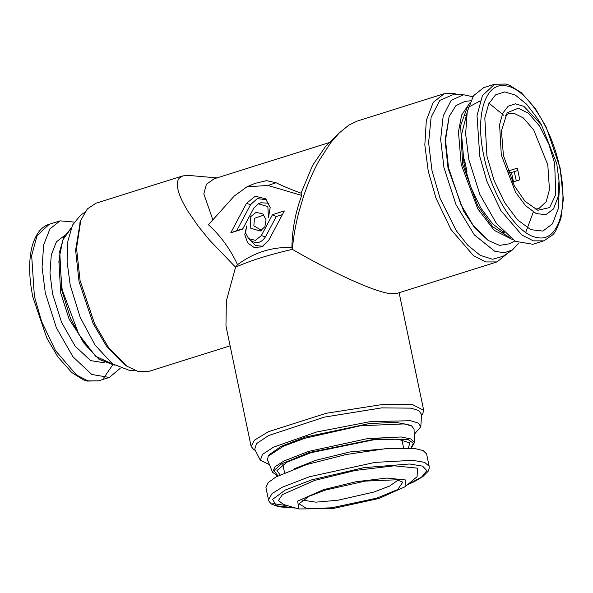 <?xml version="1.0" encoding="UTF-8"?>
<svg xmlns="http://www.w3.org/2000/svg" width="593" height="593" viewBox="0 0 593 593"><rect width="100%" height="100%" fill="white"/><g stroke="black" fill="none" stroke-linecap="round" stroke-linejoin="round"><path stroke-width="0.89" d="M458.641 94.813L452.896 93.183L444.142 93.738L357.275 121.054L348.892 125.086L339.3 132.906L330.768 142.639L318.923 160.896C313.2 171.244 308.182 182.733 303.875 195.356L298.931 211.827C295.544 224.858 293.357 237.37 292.356 249.356C269.274 254.649 250.342 260.601 235.562 267.213L209.373 239.935L198.255 226.215L188.166 211.649C183.437 203.918 180.339 197.617 178.856 192.732L178.545 191.702C176.729 185.194 176.996 180.657 179.345 178.1L182.763 175.913L188.722 175.424L216.942 177.915M291.904 247.563C292.216 229.306 295.499 211.931 301.755 195.438L267.932 185.461L246.933 186.817L234.198 196.068L208.454 224.769C220.544 235.725 230.232 249.016 237.526 264.656C254.241 252.388 272.365 246.688 291.904 247.563L292.356 249.356C333.103 273.01 373.027 291.141 389.453 293.55L396.413 293.55L497.016 261.928L508.297 252.751M301.755 195.438L301.051 193.177L312.57 165.41L325.52 146.501L339.3 132.906M301.051 193.177C291.119 189.552 282.794 186.076 276.086 182.748L266.561 180.665L254.99 183.37L246.933 186.817M212.865 219.855L203.807 193.852L206.423 184.282L214.08 178.819M250.231 217.068L256.132 212.287L262.995 214.014L266.064 219.847L264.893 226.689L260.297 231.033L250.802 228.268L250.231 217.068M284.336 210.945L268.681 240.387L261.795 246.91L254.004 247.422L247.555 242.767L244.783 234.628L246.695 225.963L245.524 232.804L248.593 238.631L255.457 240.358L261.35 235.584L272.469 214.673L284.336 210.945M242.663 229.076L230.788 232.804L246.443 203.362L255.286 196.194L265.59 198.788L270.193 207.528L268.436 217.787L267.866 206.586L258.37 203.822L253.774 208.173L242.663 229.076M444.142 93.738L433.194 102.411L426.315 120.468L424.825 144.959L428.235 171.125L435.929 198.032L450.947 229.491L473.466 255.65L485.763 261.95L497.008 261.928M237.526 264.656L235.562 267.213L226.356 300.947L225.963 325.987L251.113 446.366L253.507 449.316L255.309 450.45M261.557 230.366L253.871 225.859L254.367 218.328L263.981 215.037M263.018 246.303L255.286 245.472L250.454 240.261C256.183 244.242 261.194 243.108 265.486 236.837L261.35 235.584M282.394 214.607L276.286 216.519L272.469 214.673M276.286 216.519L265.486 236.837M246.443 203.362L250.58 204.622L236.74 230.647L230.788 232.804M236.74 230.647L242.841 228.735M258.37 203.822L260.831 202.769L268.896 203.236M250.58 204.622L257.303 198.588L266.561 199.737M421.482 415.73L422.676 413.981L423.691 410.312L412.669 404.678L383.56 404.33L326.246 413.277L268.436 431.682L254.382 440.206L251.113 446.366M472.829 96.755L463.637 94.754L452.474 94.88L439.821 100.395L431.126 117.214L428.606 142.602L432 170.584L440.11 198.44L456.336 230.766L467.662 245.154L480.226 255.331L492.59 259.26L503.198 256.22L512.426 249.935L518.823 243.034M230.114 345.838L148.865 371.381L138.265 371.574L126.657 366.074L108.704 347.757L94.65 323.911L80.085 280.585L76.541 248.245L80.818 220.255L87.364 208.906L95.984 203.199L182.852 175.891M414.188 434.373L420.8 426.79L421.556 414.485L418.769 410.504L410.823 408.147L381.67 407.88L324.208 417.153L268.644 435.529L256.465 443.66L254.738 449.331L260.357 460.309L269.452 464.608M463.637 94.754L451.221 100.306L443.201 115.887L440.658 139.377L443.942 167.567L456.032 204.733L474.311 234.872L494.644 251.173L504.139 252.826L512.426 249.935M126.657 366.074L124.115 364.31L106.74 346.579L93.131 323.504L79.032 281.556L75.6 250.246L80.292 221.745M420.8 426.79L418.31 423.068L410.482 420.696L370.062 421.675L316.417 432.038L273.462 447.166L262.44 454.408L260.357 460.309M488.106 240.387L474.845 228.046L463.63 211.123L448.034 168.212L445.084 140.185L449.153 116.502L445.521 140.274L448.53 167.752L460.909 204.57L472.851 224.829L488.106 240.387L499.588 245.383L509.683 243.745L514.768 240.966M134.366 370.314L129.37 370.373L112.47 363.865L95.088 345.119L80.159 317.285L70.211 285.063L67.091 261.728L67.884 241.092L72.524 225.088L80.581 215.185L84.71 212.376M268.221 456.21L269.244 454.712L281.275 446.277L305.076 437.13L369.105 423.61L395.509 422.283L410.415 425.218L411.957 426.182L404.626 423.906L360.455 425.759L304.698 438.309L283.35 446.262L268.221 456.21L267.51 459.812L272.528 472.243L277.68 476.031M470.694 100.766L464.934 101.403L455.935 105.628L449.153 116.502M272.528 472.243L275.041 466.728L284.129 460.909L308.538 451.421L367.653 438.575L401.038 436.982L411.038 438.983L414.425 442.6L414.047 429.199L411.957 426.182M504.843 233.16L492.494 223.769L480.678 207.78L470.835 187.151L464.156 164.387L461.554 134.618L467.017 112.855M280.111 474.793L276.961 470.575L286.886 462.184L310.873 452.726L373.36 439.865L397.851 439.176L409.696 442.845L408.495 447.967M511.462 172.496L513.508 181.792M503.427 231.737L502.716 232.056M517.926 170.465L511.203 172.578L508.223 172.103M463.341 160.147L464.512 159.776L466.95 171.459L465.905 171.785M464.912 162.156L463.778 162.512M507.867 171.125L517.333 168.153L519.772 179.827L512.471 182.118M534.856 209.07L538.807 208.64L546.197 201.709L549.466 189.634L547.799 164.876L533.715 129.919L523.367 117.97L513.857 113.211L508.905 113.53L505.414 115.435M302.393 500.069L315.854 502.167L337.973 500.225L373.864 492.057L389.594 486.052L398.2 480.056M554.677 163.512L548.94 144.366L539.6 126.087L528.526 113.3L518.341 108.208L507.185 112.752L501.456 130.831L503.413 155.388L514.272 185.668L525.013 201.272L537.844 210.256L549.607 207.58L555.76 194.571L554.677 163.512M376.77 498.157L397.762 489.521L402.788 482.102L396.702 479.774L365.229 481.101L325.505 490.04L309.257 496.185L299.005 503.783L306.84 508.601L331.428 507.838L376.77 498.157M556.79 163.846L541.505 124.96L523.923 106.362L515.413 103.819L508.127 106.214L502.694 113.345L499.595 124.574L501.307 155.055L515.495 192.154L525.628 205.719L536.191 213.562L545.871 214.688L553.462 208.973L558.028 197.128L558.999 180.606L556.79 163.846M543.796 240.847L532.899 244.272L515.376 241.321L496.46 223.546L479.863 194.445L468.863 159.732L465.631 133.951L467.232 111.788L473.473 95.762L483.666 87.682L494.569 84.258L482.405 95.666L477.024 115.539L479.759 156.307L486.92 181.362L500.907 210.648L521.877 235.006L533.329 240.869L543.796 240.847L553.099 234.606L555.537 231.396L560.896 218.765L563.35 199.07L560.118 167.945L546.138 126.969L535.168 108.26L521.232 92.597L509.602 85.296L505.762 84.05L494.569 84.258M378.883 498.498L405.041 486.757L405.367 479.952L386.881 478.062L355.978 481.738L323.4 489.707L297.693 501.078L298.805 508.95L332.577 508.624L378.883 498.498M268.488 499.788L265.923 487.528L268.051 482.68L276.041 476.928L306.84 464.504L346.127 454.527L385.428 448.701L414.752 448.493L423.165 450.569L426.597 453.964L429.162 466.224L424.566 462.355L412.758 460.324L375.065 462.384L309.398 476.765L282.364 487.201L272.017 493.621L268.488 499.788L269.192 501.626L271.453 504.028L278.599 506.807L295.848 508.09M558.999 180.606L559.384 188.292L558.154 209.025L552.424 223.902L542.891 231.077L530.75 229.654L517.489 219.818L504.769 202.784L494.147 180.672L486.957 156.218L484.815 117.963L488.699 103.864L495.518 94.917L504.673 91.9L515.347 95.095L526.599 104.212L537.421 118.437L541.505 124.96M74.184 222.086L60.108 220.855L49.916 228.928L43.667 244.961L42.066 267.117L45.298 292.898L56.305 327.61L72.895 356.712L91.811 374.487L109.334 377.437L120.171 368.372M298.805 508.95L283.743 504.569L278.436 500.574L282.342 494.688L314.609 480.412L355.503 470.412L394.293 465.794L417.502 468.173L417.094 476.713L405.041 486.757M276.086 182.748L267.932 185.461M469.767 102.967L461.673 114.953L458.456 131.705L461.169 164.32L477.713 208.714L494.162 230.336L512.752 239.691M533.315 212.042L525.695 232.456M510.262 237.889L492.679 226.748L477.706 205.704L462.607 164.142L460.628 125.59L466.987 108.015L480.182 100.862M489.017 103.204L503.613 115.19M62.161 289.769L59.47 256.791L62.836 239.935L71.197 228.097L63.881 237.052L59.715 251.269L61.731 290.051L70.478 318.359L83.643 342.836L99.046 359.358L114.293 365.147L95.584 356.185L78.921 334.541L62.161 289.769M277.909 475.912L273.996 470.583L281.579 463.837L309.316 452.474L376.199 438.872L408.051 439.524L413.358 443.179L410.964 448.115M95.747 356.334L113.004 364.258M466.32 114.13L466.824 113.938M514.257 171.614L516.31 180.909M504.057 232.382L503.539 232.508M392.996 448.145L349.959 451.933L315.839 460.287L294.387 468.744M87.571 347.476L69.188 319.36L60.708 292.89L58.87 261.113M104.924 362.894L90.633 360.611L75.17 346.164L61.598 322.414L52.599 294.054L49.968 272.973L51.294 254.871L56.439 241.818L64.807 235.31M272.817 503.561L288.139 505.844M559.74 167.752C551.794 127.28 525.991 88.009 505.925 85.844C485.422 81.582 474.823 115.086 483.814 155.722C491.767 196.194 517.57 235.458 537.636 237.63C558.139 241.885 568.739 208.388 559.74 167.752M109.334 377.437L98.438 380.862L87.964 380.884L76.512 375.028L55.542 350.663L41.562 321.384L34.394 296.33L31.659 255.561L37.04 235.688L49.204 224.28L60.108 220.855M112.529 365.073L103.582 378.193M407.717 484.525L421.667 477.061L426.841 470.672L422.624 466.135L409.518 464L363.894 467.655L311.473 479.915L285.255 490.055L272.654 499.321L276.316 505.747L295.462 507.979M213.828 178.893L329.567 142.505M248.593 238.638L250.609 240.402M423.691 410.312L399.119 292.705M79.736 223.161L80.818 220.255M414.425 442.6L411.223 448.138M466.595 115.361L465.587 115.672M502.049 231.663L503.057 231.352M403.581 447.848L401.869 439.65M282.854 464.519L284.566 472.717M429.162 466.224L429.243 468.188L428.139 471.294L422.713 476.698L414.218 481.664L407.406 484.785M98.438 380.862L87.238 381.077L83.398 379.831L71.768 372.53L57.832 356.867L46.869 338.151L32.882 297.182C28.857 277.487 28.583 260.601 32.066 246.51C36.536 230.981 43.393 226.029 49.204 224.28"/></g></svg>
